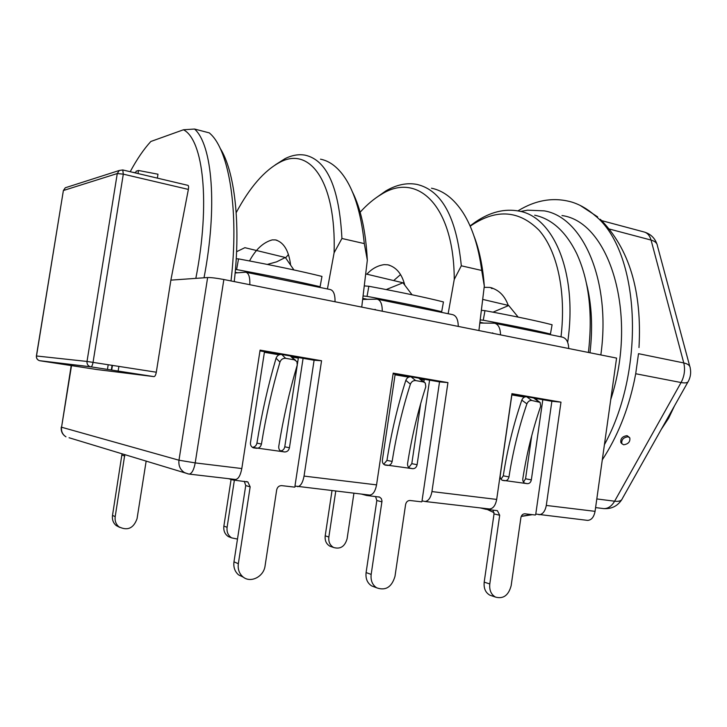 <?xml version="1.0" encoding="UTF-8"?>
<svg xmlns="http://www.w3.org/2000/svg" width="727" height="727" viewBox="0 0 727 727"><rect width="100%" height="100%" fill="white"/><g stroke="black" fill="none" stroke-linecap="round" stroke-linejoin="round"><path stroke-width="1.09" d="M187.766 185.312L187.811 185.312C188.602 185.512 188.784 186.875 188.375 189.42L123.308 174.153L122.763 169.954L119.283 170.481L122.563 169.973M188.129 473.931L184.376 472.532C180.178 469.706 178.379 465.607 178.978 460.218L207.631 277.532L170.881 280.131L188.375 189.42M170.881 280.131L156.305 372.215C155.778 374.959 155.024 376.432 154.042 376.631L96.864 369.525L39.985 360.774L90.92 366.881C91.802 366.653 92.511 365.136 93.047 362.319L123.308 174.153L117.274 173.544L63.485 190.483L65.294 187.766L67.029 187.212M130.206 171.708C136.912 159.24 143.782 149.171 150.834 141.483L183.468 129.769C203.378 139.775 210.548 203.324 195.836 278.368M204.023 277.787C217.673 206.65 212.302 144.8 194.554 129.042L209.349 132.896L210.403 133.877C229.332 151.125 239.192 211.857 231.004 280.949M194.554 129.042L183.468 129.769M588.416 352.459C592.914 313.228 588.979 280.177 576.593 253.323C565.779 231.568 551.802 218.863 534.672 215.201M567.669 342.317C577.865 273.243 553.611 216.619 518.914 211.084C504.593 208.404 490.134 212.02 475.531 221.926L470.06 225.924M431.493 188.211C443.534 190.656 454.111 198.907 463.217 212.956C472.368 227.478 478.539 246.653 481.719 270.462L461.309 265.8C456.492 217.318 441.689 190.183 416.907 184.404C406.793 182.522 396.406 184.722 385.728 190.992L375.177 198.444M320.48 159.177C328.222 160.658 335.329 165.411 341.808 173.444C353.486 188.284 360.983 211.675 364.309 243.6L341.926 238.483C339.3 187.884 327.05 160.122 305.195 155.178C298.761 154.015 292.063 155.169 285.093 158.622L275.242 164.893M561.008 336.865C566.342 291.554 557.191 250.879 539.08 230.268C519.223 210.43 496.841 208.676 471.923 225.034L470.187 226.233M587.189 520.332L587.625 520.387C591.442 520.141 593.923 517.124 595.068 511.345L616.569 358.093L223.852 279.513C216.564 278.132 211.157 277.478 207.631 277.532M447.941 382.602L439.526 381.884L422.033 500.83L424.959 501.485C428.394 501.139 430.72 497.841 431.947 491.579L447.941 382.602L393.198 373.133L376.559 484.873C375.314 491.288 373.051 494.687 369.761 495.078L294.962 486.045L314.1 360.238L291.427 356.33M587.625 520.387L535.781 514.062L551.866 401.268L534.39 398.251M249.525 260.948C255.713 249.361 263.292 242.336 272.271 239.883L275.415 239.901C283.757 242.218 288.828 250.633 290.618 265.137M285.62 257.885L288.319 254.641M366.89 274.197C371.761 268.808 377.504 265.619 384.11 264.637L387.664 264.782C396.179 266.973 401.886 273.77 404.785 285.175M393.689 280.577L400.468 274.642M484.155 287.319L489.844 287.429C498.586 289.591 504.72 295.58 508.246 305.404M478.911 330.549L484.3 286.102C482.873 266.8 479.429 250.088 473.977 235.966M481.719 270.462L484.3 286.102M448.15 313.719L454.248 279.432C454.021 204.978 417.134 171.499 381.357 194.373C374.078 198.671 366.999 204.623 360.138 212.22M461.309 265.8L454.248 279.432M364.309 243.6L367.326 260.166L361.737 307.103M327.432 288.964L334.102 252.805C336.301 181.268 309.657 146.1 279.895 162.275C264.301 170.554 249.734 187.348 236.193 212.647M341.926 238.483L334.102 252.805M352.395 191.837C360.856 208.731 365.835 231.513 367.326 260.166M220.081 148.19C234.557 170.591 240.964 223.462 234.239 281.594M602.992 508.509L603.71 508.6C607.963 508.755 611.598 506.292 614.615 501.203L681.072 382.538C684.434 376.141 685.334 369.607 683.771 362.937L651.065 240.064C649.756 235.521 647.366 232.804 643.886 231.931L601.765 220.654M635.707 373.742L638.506 353.676L683.771 362.937C687.906 363.845 690.05 365.536 690.205 367.998C691.15 372.56 690.568 376.913 688.451 381.066C687.896 382.838 685.434 383.329 681.072 382.538L635.707 373.742L634.326 380.73C627.955 410.537 617.278 436.909 602.292 459.846M629.309 437.318L627.056 435.655C622.394 436.327 620.331 438.626 620.858 442.543L621.349 443.106M621.703 499.74C617.468 506.146 611.471 509.1 603.71 508.6L595.595 507.6M596.812 498.94L614.615 501.203C618.931 501.685 621.494 500.839 622.294 498.667L687.96 381.939M609.38 229.041L651.065 240.064C655.045 241.2 657.172 243.154 657.444 245.935L689.759 366.335M604.428 444.66C646.685 367.526 639.269 250.27 594.859 215.437C587.707 209.112 580.073 204.678 571.949 202.124C553.929 196.935 535.908 199.852 517.915 210.885M531.055 514.516L521.259 516.352M494.069 512.699L487.181 509.436M561.989 215.555C609.444 221.808 638.56 314.509 610.762 399.523M520.632 211.484L527.602 210.167L544.305 210.875C582.79 217.1 611.262 280.531 600.838 354.94M589.988 352.768C592.941 327.577 591.778 304.558 586.516 283.721M623.63 444.779C628.301 444.088 630.354 441.789 629.8 437.863L628.046 436.773C623.375 437.445 621.312 439.744 621.839 443.67L623.63 444.779M589.343 302.396L590.569 306.612M489.844 287.438L491.743 287.856L491.397 288.383M538.971 514.734C542.687 514.452 545.123 511.354 546.295 505.438L560.98 402.149L551.866 401.268M525.666 396.742L511.835 394.361M560.98 402.149L511.935 393.661L496.686 499.422C495.496 505.492 493.097 508.682 489.498 508.982L489.089 508.936M439.526 381.884L419.679 378.458M409.955 376.777L393.089 373.869M188.866 474.059L69.074 437.745M108.205 364.69L107.442 369.434M298.324 358.129L292.472 357.121M279.104 354.821L264.401 352.286M280.513 354.44L259.966 350.896M297.543 486.681C300.605 486.245 302.777 482.719 304.05 476.085L321.561 360.746L314.1 360.238M321.561 360.746L260.084 350.123L241.809 468.542C240.51 475.358 238.429 479.002 235.566 479.484L235.248 479.447M61.268 427.049L61.259 427.131C60.823 431.302 62.386 434.528 65.957 436.8C62.558 434.573 61.086 431.384 61.559 427.231L178.978 460.218L195.209 462.899L223.852 279.513M154.042 376.631L90.312 366.744L154.042 376.631M39.821 360.71L90.312 366.744C87.903 365.826 86.804 364.063 87.013 361.446L156.305 372.215M63.358 190.674L36.395 355.976L87.013 361.446L117.274 173.544L119.283 170.481L65.294 187.766L63.376 190.538L36.495 355.985C36.314 358.293 37.304 359.847 39.458 360.665C37.241 359.847 36.223 358.284 36.395 355.976L36.395 355.994M424.186 379.812L420.588 379.194M408.674 377.14L395.079 374.796M536.944 399.241L535.345 398.969M524.494 397.096L511.863 394.915M132.632 172.29L135.831 172.708M157.359 178.124L157.977 174.216L138.503 170.481L138.012 173.553M135.785 173.035L136.076 171.227L138.503 170.481M535.963 514.098L535.381 515.016L524.93 513.807C522.822 513.825 521.468 515.107 520.895 517.66L511.154 585.68C508.527 595.404 503.302 599.202 495.478 597.076C491.098 594.522 489.207 590.151 489.798 583.963L499.694 515.252L497.404 510.681L485.954 509.291L485.727 508.546M501.021 479.247L503.266 475.831L508.973 476.912C512.853 451.785 518.824 427.431 526.902 403.867C527.947 401.486 529.574 400.35 531.764 400.468L540.125 402.404L540.697 406.202C532.618 429.602 526.657 453.784 522.813 478.748C522.613 481.11 523.413 482.646 525.221 483.364L527.329 483.664L524.694 483.155M542.815 399.705L531.346 479.884C530.783 482.419 529.438 483.682 527.329 483.664M511.935 394.379L500.203 475.749C500.022 478.13 500.839 479.684 502.666 480.411L504.847 480.729C506.992 480.747 508.364 479.475 508.973 476.912M494.969 323.324L562.207 337.11C566.278 338.119 568.45 341.917 568.732 348.515M479.82 323.042L494.442 323.215C498.322 324.187 500.349 328.068 500.53 334.874M515.752 327.586L503.638 325.105M480.202 319.889L483.255 320.225C513.044 325.732 535.426 330.331 550.43 334.02L542.751 333.12M483.773 323.079L479.911 322.288M550.43 334.02L552.093 324.76C537.126 320.898 514.752 316.2 484.973 310.665L483.255 320.225M481.365 310.311L484.973 310.665M482.692 299.397L508.718 305.513L518.142 317.099M493.015 312.165L508.718 305.513M403.212 283.085L404.03 282.667M404.103 282.912L403.476 283.439M353.922 493.233L347.097 538.78C344.862 546.504 340.381 549.412 333.666 547.504C329.967 545.377 328.359 541.888 328.849 537.035L325.205 535.817L332.003 490.689M325.205 535.817C324.724 540.643 326.323 544.114 330.003 546.241L331.857 546.877M328.849 537.035L335.756 491.125M493.606 333.484L490.58 332.884M485.954 509.291L480.338 507.919M489.798 583.963L484.191 582.136L494.033 513.898L492.915 510.1M484.191 582.136C483.6 588.288 485.482 592.632 489.853 595.168L491.988 595.895M523.513 482.101L525.557 478.784L531.71 435.8M536.835 400.032L537.026 398.705M503.266 475.831C507.273 449.795 513.462 424.559 521.804 400.132C522.849 397.76 524.467 396.633 526.648 396.76L533.518 397.951L539.416 401.895M422.351 500.903L421.715 501.848L410.083 500.503C407.72 500.503 406.229 501.848 405.593 504.547L394.988 576.329C391.771 587.134 385.664 590.96 376.659 587.816C372.351 584.899 370.525 580.437 371.17 574.412L382.011 500.985L381.321 498.586L379.576 497.086L366.599 495.469L366.335 494.678M383.711 464.262L386.964 460.382L392.153 461.418C396.333 434.891 402.413 409.137 410.392 384.156C411.464 381.63 413.209 380.439 415.644 380.584L423.341 381.902L425.286 383.029L425.795 386.755C417.798 411.555 411.727 437.127 407.583 463.462C407.374 465.889 408.229 467.506 410.164 468.315L412.636 468.688L409.574 468.07M429.575 380.166L417.107 464.726C416.471 467.397 414.99 468.724 412.636 468.688M395.161 374.223L382.375 460.118C382.175 462.554 383.047 464.19 384.992 465.026L387.564 465.416C389.963 465.453 391.489 464.117 392.153 461.418M377.531 299.242L452.485 314.609C456.229 315.554 458.155 319.489 458.264 326.414M362.646 299.433L377.059 299.142C380.548 300.042 382.284 304.068 382.266 311.211M404.675 304.804L391.226 302.05M363.064 295.98L367.044 296.362C398.859 302.25 423.741 307.367 441.689 311.692L434.619 310.947M367.399 299.324L362.773 298.379M441.689 311.692L443.443 301.941C425.522 297.416 400.659 292.19 368.853 286.265L367.044 296.362M364.263 285.902L368.853 286.265M365.69 273.915L402.985 282.785L412.036 294.762M386.237 289.555L402.985 282.785M289.991 264.228L290.446 263.965M237.484 539.071L231.613 537.871C228.087 535.49 226.579 531.973 227.097 527.311L223.871 526.103L231.086 479.447M223.871 526.103C223.362 530.728 224.861 534.236 228.378 536.599L231.141 537.68M227.097 527.311L234.385 480.147M376.032 309.966L373.296 309.411M366.599 495.469L361.528 494.115M371.17 574.412L366.099 572.558L376.822 500.521L375.559 496.505M366.099 572.558C365.454 578.538 367.28 582.972 371.561 585.871L374.823 587.116M408.792 467.488L411.8 463.672L420.66 403.694M423.877 381.884L424.268 379.249M386.964 460.382C391.28 432.91 397.569 406.229 405.83 380.348C406.884 377.831 408.619 376.65 411.046 376.804L418.707 378.131L424.277 382.211M295.435 486.172L294.744 487.145L281.703 485.627C279.059 485.618 277.387 487.035 276.687 489.88L265.073 565.87C263.819 576.747 250.488 583.481 242.963 576.865C239.21 573.594 237.665 569.205 238.338 563.716L250.161 486.863L247.871 481.974L232.904 479.974L232.604 479.138M252.36 447.314C254.804 447.096 256.331 445.696 256.94 443.106L261.447 444.079C265.973 415.998 272.143 388.663 279.959 362.082C281.031 359.392 282.93 358.138 285.647 358.32L294.29 359.801L296.925 361.601L297.243 365.009C289.401 391.371 283.239 418.498 278.759 446.369C278.532 448.804 279.413 450.495 281.422 451.449L284.448 451.958L280.822 451.158M303.086 358.338L289.437 447.787C288.746 450.613 287.083 452.003 284.448 451.958M264.492 351.677L250.479 442.616C250.252 445.042 251.142 446.751 253.132 447.732L256.322 448.277C259.012 448.332 260.72 446.932 261.447 444.079M246.162 272.307L330.212 289.537C333.539 290.409 335.138 294.48 335.038 301.76M235.13 272.97L245.753 272.216C248.734 273.025 250.097 277.187 249.834 284.711M281.031 279.45L266.018 276.378M235.439 269.49L236.611 269.572C270.762 275.906 298.597 281.622 320.107 286.72L313.837 286.184M237.411 272.798L235.184 272.343M320.107 286.72L321.961 276.414C300.478 271.098 272.67 265.255 238.529 258.885L236.611 269.572M236.211 258.776L238.529 258.885M236.575 251.724L244.881 247.68L285.357 257.503L293.926 269.953M267.3 264.419L276.623 261.847L285.357 257.503M146.172 461.009L137.049 518.705C133.541 528.365 127.489 531.055 118.883 526.793C115.902 524.185 114.675 520.796 115.202 516.624L112.503 515.416L122.045 453.73M112.503 515.416C111.976 519.569 113.194 522.94 116.166 525.53L119.664 527.366M115.202 516.624L124.799 454.557M111.34 450.495L110.531 450.395M244.481 283.639L242.146 283.176M232.904 479.974L228.542 478.666M238.338 563.716L233.976 561.826L245.726 485.563L244.299 481.301M233.976 561.826C233.312 567.278 234.839 571.631 238.574 574.884L243.418 577.22M280.522 450.958C282.812 450.658 284.23 449.268 284.775 446.805L297.316 364.736M297.434 363.936L298.415 357.53M256.94 443.106C261.62 414.036 267.999 385.737 276.069 358.211C277.141 355.539 279.023 354.294 281.731 354.476L290.327 355.966L295.471 360.201M112.485 365.363L111.676 370.088M595.068 511.345L546.295 505.438M496.686 499.422L431.947 491.579M376.559 484.873L304.05 476.085M241.809 468.542L195.209 462.899C193.891 469.851 191.883 473.577 189.184 474.095L235.566 479.484M71.21 365.581L61.559 427.231L71.519 365.626M118.919 366.372L118.11 371.079M525.276 483.382L502.13 480.202M492.37 332.921L492.933 333.03M499.694 515.252L494.033 513.898M531.346 479.884L525.557 478.784M533.518 397.951L538.662 401.649M526.902 403.867L521.804 400.132M531.764 400.468L526.648 396.76M410.264 468.352L384.401 464.762M374.923 309.402L375.432 309.502M381.948 501.857L376.822 500.521M417.107 464.726L411.8 463.672M385.619 465.162L385.119 465.062M418.707 378.131L423.341 381.902M410.392 384.156L405.83 380.348M415.644 380.584L411.046 376.804M281.649 451.531L252.551 447.432M124.835 456.002L122.091 455.157M250.161 486.863L245.726 485.563M289.437 447.787L284.775 446.805M254.132 447.996L253.423 447.832M290.327 355.966L294.29 359.801M279.959 362.082L276.069 358.211M285.647 358.32L281.731 354.476M187.811 185.321L122.763 169.954M471.923 225.034L475.513 221.944M275.415 239.91L276.932 240.246M387.664 264.792L389.399 265.173M381.357 194.373L385.728 190.992M279.895 162.275L285.093 158.622M674.529 405.811L668.631 418.225L661.37 429.212M656.944 244.072C654.818 238.074 650.701 234.094 644.595 232.122M580.328 205.514L597.639 216.882M600.338 219.29C629.255 248.489 642.141 291.245 638.988 347.551M521.223 516.434L532.355 514.671M620.858 442.543L621.839 443.67M492.461 288.074L492.115 288.546M489.498 508.982L424.959 501.485M112.085 365.299L111.276 370.025M330.003 546.241L333.666 547.504M496.832 510.554L497.404 510.681M489.853 595.168L495.478 597.076M228.378 536.599L231.613 537.871M378.703 496.868L379.576 497.086M371.561 585.871L376.659 587.816M116.166 525.53L118.883 526.793M246.344 481.538L247.871 481.974M238.574 574.884L242.963 576.865"/></g></svg>

